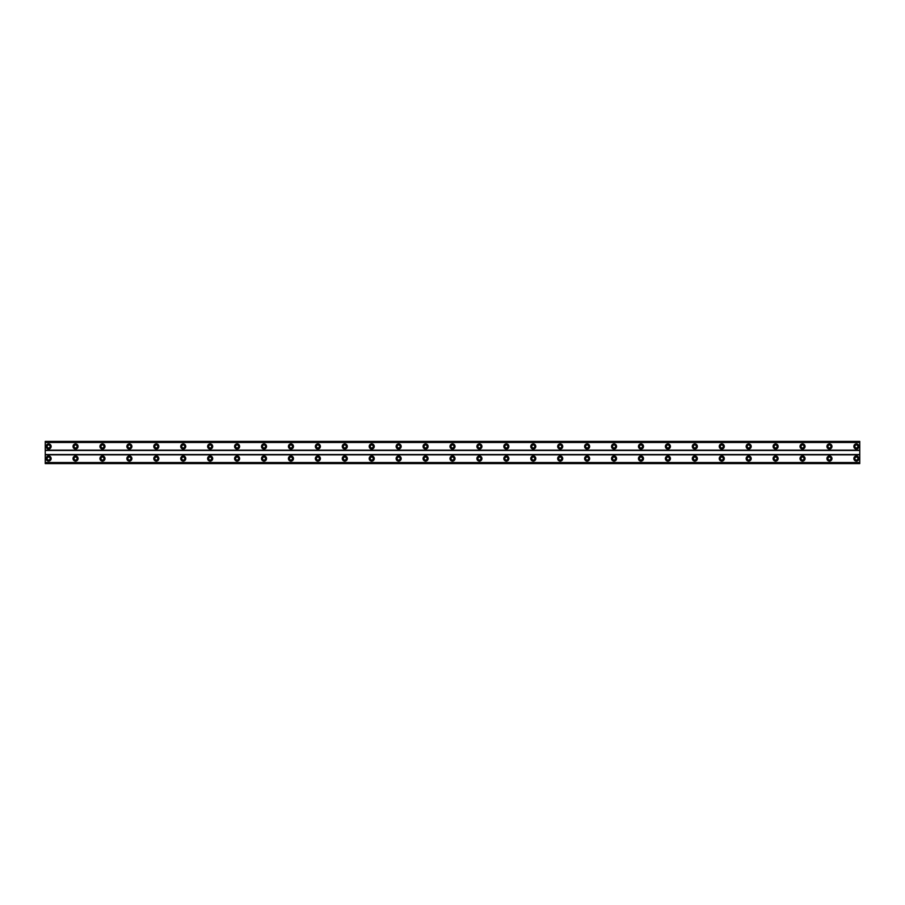 <?xml version="1.0" encoding="UTF-8"?>
<svg xmlns="http://www.w3.org/2000/svg" width="905" height="905" viewBox="0 0 905 905"><rect width="100%" height="100%" fill="white"/><g stroke="black" fill="none" stroke-linecap="round" stroke-linejoin="round"><path stroke-width="1.36" d="M48.621 447.952A1.516 1.516 0 0 1 47.105 446.437A1.516 1.516 0 0 1 48.621 444.932A1.516 1.516 0 0 1 50.126 446.437A1.516 1.516 0 0 1 48.621 447.952M856.379 447.952A1.516 1.516 0 0 1 854.874 446.437A1.516 1.516 0 0 1 856.379 444.932A1.516 1.516 0 0 1 857.895 446.437A1.516 1.516 0 0 1 856.379 447.952M829.455 447.952A1.516 1.516 0 0 1 827.939 446.437A1.516 1.516 0 0 1 829.455 444.932A1.516 1.516 0 0 1 830.971 446.437A1.516 1.516 0 0 1 829.455 447.952M802.531 447.952A1.516 1.516 0 0 1 801.016 446.437A1.516 1.516 0 0 1 802.531 444.932A1.516 1.516 0 0 1 804.047 446.437A1.516 1.516 0 0 1 802.531 447.952M775.608 447.952A1.516 1.516 0 0 1 774.092 446.437A1.516 1.516 0 0 1 775.608 444.932A1.516 1.516 0 0 1 777.124 446.437A1.516 1.516 0 0 1 775.608 447.952M748.684 447.952A1.516 1.516 0 0 1 747.168 446.437A1.516 1.516 0 0 1 748.684 444.932A1.516 1.516 0 0 1 750.2 446.437A1.516 1.516 0 0 1 748.684 447.952M721.76 447.952A1.516 1.516 0 0 1 720.244 446.437A1.516 1.516 0 0 1 721.76 444.932A1.516 1.516 0 0 1 723.276 446.437A1.516 1.516 0 0 1 721.76 447.952M694.825 447.952A1.516 1.516 0 0 1 693.321 446.437A1.516 1.516 0 0 1 694.825 444.932A1.516 1.516 0 0 1 696.341 446.437A1.516 1.516 0 0 1 694.825 447.952M667.901 447.952A1.516 1.516 0 0 1 666.385 446.437A1.516 1.516 0 0 1 667.901 444.932A1.516 1.516 0 0 1 669.417 446.437A1.516 1.516 0 0 1 667.901 447.952M640.978 447.952A1.516 1.516 0 0 1 639.462 446.437A1.516 1.516 0 0 1 640.978 444.932A1.516 1.516 0 0 1 642.493 446.437A1.516 1.516 0 0 1 640.978 447.952M614.054 447.952A1.516 1.516 0 0 1 612.538 446.437A1.516 1.516 0 0 1 614.054 444.932A1.516 1.516 0 0 1 615.57 446.437A1.516 1.516 0 0 1 614.054 447.952M587.13 447.952A1.516 1.516 0 0 1 585.614 446.437A1.516 1.516 0 0 1 587.13 444.932A1.516 1.516 0 0 1 588.646 446.437A1.516 1.516 0 0 1 587.13 447.952M560.206 447.952A1.516 1.516 0 0 1 558.69 446.437A1.516 1.516 0 0 1 560.206 444.932A1.516 1.516 0 0 1 561.722 446.437A1.516 1.516 0 0 1 560.206 447.952M533.271 447.952A1.516 1.516 0 0 1 531.767 446.437A1.516 1.516 0 0 1 533.271 444.932A1.516 1.516 0 0 1 534.787 446.437A1.516 1.516 0 0 1 533.271 447.952M506.348 447.952A1.516 1.516 0 0 1 504.832 446.437A1.516 1.516 0 0 1 506.348 444.932A1.516 1.516 0 0 1 507.863 446.437A1.516 1.516 0 0 1 506.348 447.952M479.424 447.952A1.516 1.516 0 0 1 477.908 446.437A1.516 1.516 0 0 1 479.424 444.932A1.516 1.516 0 0 1 480.94 446.437A1.516 1.516 0 0 1 479.424 447.952M452.5 447.952A1.516 1.516 0 0 1 450.984 446.437A1.516 1.516 0 0 1 452.5 444.932A1.516 1.516 0 0 1 454.016 446.437A1.516 1.516 0 0 1 452.5 447.952M425.576 447.952A1.516 1.516 0 0 1 424.06 446.437A1.516 1.516 0 0 1 425.576 444.932A1.516 1.516 0 0 1 427.092 446.437A1.516 1.516 0 0 1 425.576 447.952M398.653 447.952A1.516 1.516 0 0 1 397.137 446.437A1.516 1.516 0 0 1 398.653 444.932A1.516 1.516 0 0 1 400.168 446.437A1.516 1.516 0 0 1 398.653 447.952M371.729 447.952A1.516 1.516 0 0 1 370.213 446.437A1.516 1.516 0 0 1 371.729 444.932A1.516 1.516 0 0 1 373.233 446.437A1.516 1.516 0 0 1 371.729 447.952M344.794 447.952A1.516 1.516 0 0 1 343.278 446.437A1.516 1.516 0 0 1 344.794 444.932A1.516 1.516 0 0 1 346.31 446.437A1.516 1.516 0 0 1 344.794 447.952M317.87 447.952A1.516 1.516 0 0 1 316.354 446.437A1.516 1.516 0 0 1 317.87 444.932A1.516 1.516 0 0 1 319.386 446.437A1.516 1.516 0 0 1 317.87 447.952M290.946 447.952A1.516 1.516 0 0 1 289.43 446.437A1.516 1.516 0 0 1 290.946 444.932A1.516 1.516 0 0 1 292.462 446.437A1.516 1.516 0 0 1 290.946 447.952M264.022 447.952A1.516 1.516 0 0 1 262.507 446.437A1.516 1.516 0 0 1 264.022 444.932A1.516 1.516 0 0 1 265.538 446.437A1.516 1.516 0 0 1 264.022 447.952M237.099 447.952A1.516 1.516 0 0 1 235.583 446.437A1.516 1.516 0 0 1 237.099 444.932A1.516 1.516 0 0 1 238.615 446.437A1.516 1.516 0 0 1 237.099 447.952M210.175 447.952A1.516 1.516 0 0 1 208.659 446.437A1.516 1.516 0 0 1 210.175 444.932A1.516 1.516 0 0 1 211.68 446.437A1.516 1.516 0 0 1 210.175 447.952M183.24 447.952A1.516 1.516 0 0 1 181.724 446.437A1.516 1.516 0 0 1 183.24 444.932A1.516 1.516 0 0 1 184.756 446.437A1.516 1.516 0 0 1 183.24 447.952M156.316 447.952A1.516 1.516 0 0 1 154.8 446.437A1.516 1.516 0 0 1 156.316 444.932A1.516 1.516 0 0 1 157.832 446.437A1.516 1.516 0 0 1 156.316 447.952M129.392 447.952A1.516 1.516 0 0 1 127.877 446.437A1.516 1.516 0 0 1 129.392 444.932A1.516 1.516 0 0 1 130.908 446.437A1.516 1.516 0 0 1 129.392 447.952M102.469 447.952A1.516 1.516 0 0 1 100.953 446.437A1.516 1.516 0 0 1 102.469 444.932A1.516 1.516 0 0 1 103.985 446.437A1.516 1.516 0 0 1 102.469 447.952M75.545 447.952A1.516 1.516 0 0 1 74.029 446.437A1.516 1.516 0 0 1 75.545 444.932A1.516 1.516 0 0 1 77.061 446.437A1.516 1.516 0 0 1 75.545 447.952M48.621 456.03A2.523 2.523 0 0 0 46.087 458.564A2.523 2.523 0 0 0 48.621 461.086A2.523 2.523 0 0 0 51.144 458.564A2.523 2.523 0 0 0 48.621 456.03M856.379 456.03A2.523 2.523 0 0 0 853.856 458.564A2.523 2.523 0 0 0 856.379 461.086A2.523 2.523 0 0 0 858.913 458.564A2.523 2.523 0 0 0 856.379 456.03M829.455 456.03A2.523 2.523 0 0 0 826.932 458.564A2.523 2.523 0 0 0 829.455 461.086A2.523 2.523 0 0 0 831.978 458.564A2.523 2.523 0 0 0 829.455 456.03M802.531 456.03A2.523 2.523 0 0 0 800.009 458.564A2.523 2.523 0 0 0 802.531 461.086A2.523 2.523 0 0 0 805.054 458.564A2.523 2.523 0 0 0 802.531 456.03M775.608 456.03A2.523 2.523 0 0 0 773.085 458.564A2.523 2.523 0 0 0 775.608 461.086A2.523 2.523 0 0 0 778.13 458.564A2.523 2.523 0 0 0 775.608 456.03M748.684 456.03A2.523 2.523 0 0 0 746.161 458.564A2.523 2.523 0 0 0 748.684 461.086A2.523 2.523 0 0 0 751.207 458.564A2.523 2.523 0 0 0 748.684 456.03M721.76 456.03A2.523 2.523 0 0 0 719.237 458.564A2.523 2.523 0 0 0 721.76 461.086A2.523 2.523 0 0 0 724.283 458.564A2.523 2.523 0 0 0 721.76 456.03M694.825 456.03A2.523 2.523 0 0 0 692.302 458.564A2.523 2.523 0 0 0 694.825 461.086A2.523 2.523 0 0 0 697.359 458.564A2.523 2.523 0 0 0 694.825 456.03M667.901 456.03A2.523 2.523 0 0 0 665.379 458.564A2.523 2.523 0 0 0 667.901 461.086A2.523 2.523 0 0 0 670.424 458.564A2.523 2.523 0 0 0 667.901 456.03M640.978 456.03A2.523 2.523 0 0 0 638.455 458.564A2.523 2.523 0 0 0 640.978 461.086A2.523 2.523 0 0 0 643.5 458.564A2.523 2.523 0 0 0 640.978 456.03M614.054 456.03A2.523 2.523 0 0 0 611.531 458.564A2.523 2.523 0 0 0 614.054 461.086A2.523 2.523 0 0 0 616.577 458.564A2.523 2.523 0 0 0 614.054 456.03M587.13 456.03A2.523 2.523 0 0 0 584.607 458.564A2.523 2.523 0 0 0 587.13 461.086A2.523 2.523 0 0 0 589.653 458.564A2.523 2.523 0 0 0 587.13 456.03M560.206 456.03A2.523 2.523 0 0 0 557.684 458.564A2.523 2.523 0 0 0 560.206 461.086A2.523 2.523 0 0 0 562.729 458.564A2.523 2.523 0 0 0 560.206 456.03M533.271 456.03A2.523 2.523 0 0 0 530.749 458.564A2.523 2.523 0 0 0 533.271 461.086A2.523 2.523 0 0 0 535.805 458.564A2.523 2.523 0 0 0 533.271 456.03M506.348 456.03A2.523 2.523 0 0 0 503.825 458.564A2.523 2.523 0 0 0 506.348 461.086A2.523 2.523 0 0 0 508.87 458.564A2.523 2.523 0 0 0 506.348 456.03M479.424 456.03A2.523 2.523 0 0 0 476.901 458.564A2.523 2.523 0 0 0 479.424 461.086A2.523 2.523 0 0 0 481.946 458.564A2.523 2.523 0 0 0 479.424 456.03M452.5 456.03A2.523 2.523 0 0 0 449.977 458.564A2.523 2.523 0 0 0 452.5 461.086A2.523 2.523 0 0 0 455.023 458.564A2.523 2.523 0 0 0 452.5 456.03M425.576 456.03A2.523 2.523 0 0 0 423.054 458.564A2.523 2.523 0 0 0 425.576 461.086A2.523 2.523 0 0 0 428.099 458.564A2.523 2.523 0 0 0 425.576 456.03M398.653 456.03A2.523 2.523 0 0 0 396.13 458.564A2.523 2.523 0 0 0 398.653 461.086A2.523 2.523 0 0 0 401.175 458.564A2.523 2.523 0 0 0 398.653 456.03M371.729 456.03A2.523 2.523 0 0 0 369.195 458.564A2.523 2.523 0 0 0 371.729 461.086A2.523 2.523 0 0 0 374.251 458.564A2.523 2.523 0 0 0 371.729 456.03M344.794 456.03A2.523 2.523 0 0 0 342.271 458.564A2.523 2.523 0 0 0 344.794 461.086A2.523 2.523 0 0 0 347.316 458.564A2.523 2.523 0 0 0 344.794 456.03M317.87 456.03A2.523 2.523 0 0 0 315.347 458.564A2.523 2.523 0 0 0 317.87 461.086A2.523 2.523 0 0 0 320.393 458.564A2.523 2.523 0 0 0 317.87 456.03M290.946 456.03A2.523 2.523 0 0 0 288.424 458.564A2.523 2.523 0 0 0 290.946 461.086A2.523 2.523 0 0 0 293.469 458.564A2.523 2.523 0 0 0 290.946 456.03M264.022 456.03A2.523 2.523 0 0 0 261.5 458.564A2.523 2.523 0 0 0 264.022 461.086A2.523 2.523 0 0 0 266.545 458.564A2.523 2.523 0 0 0 264.022 456.03M237.099 456.03A2.523 2.523 0 0 0 234.576 458.564A2.523 2.523 0 0 0 237.099 461.086A2.523 2.523 0 0 0 239.621 458.564A2.523 2.523 0 0 0 237.099 456.03M210.175 456.03A2.523 2.523 0 0 0 207.641 458.564A2.523 2.523 0 0 0 210.175 461.086A2.523 2.523 0 0 0 212.698 458.564A2.523 2.523 0 0 0 210.175 456.03M183.24 456.03A2.523 2.523 0 0 0 180.717 458.564A2.523 2.523 0 0 0 183.24 461.086A2.523 2.523 0 0 0 185.763 458.564A2.523 2.523 0 0 0 183.24 456.03M156.316 456.03A2.523 2.523 0 0 0 153.793 458.564A2.523 2.523 0 0 0 156.316 461.086A2.523 2.523 0 0 0 158.839 458.564A2.523 2.523 0 0 0 156.316 456.03M129.392 456.03A2.523 2.523 0 0 0 126.87 458.564A2.523 2.523 0 0 0 129.392 461.086A2.523 2.523 0 0 0 131.915 458.564A2.523 2.523 0 0 0 129.392 456.03M102.469 456.03A2.523 2.523 0 0 0 99.946 458.564A2.523 2.523 0 0 0 102.469 461.086A2.523 2.523 0 0 0 104.991 458.564A2.523 2.523 0 0 0 102.469 456.03M75.545 456.03A2.523 2.523 0 0 0 73.022 458.564A2.523 2.523 0 0 0 75.545 461.086A2.523 2.523 0 0 0 78.068 458.564A2.523 2.523 0 0 0 75.545 456.03M48.621 443.914A2.523 2.523 0 0 0 46.087 446.437A2.523 2.523 0 0 0 48.621 448.971A2.523 2.523 0 0 0 51.144 446.437A2.523 2.523 0 0 0 48.621 443.914M856.379 443.914A2.523 2.523 0 0 0 853.856 446.437A2.523 2.523 0 0 0 856.379 448.971A2.523 2.523 0 0 0 858.913 446.437A2.523 2.523 0 0 0 856.379 443.914M829.455 443.914A2.523 2.523 0 0 0 826.932 446.437A2.523 2.523 0 0 0 829.455 448.971A2.523 2.523 0 0 0 831.978 446.437A2.523 2.523 0 0 0 829.455 443.914M802.531 443.914A2.523 2.523 0 0 0 800.009 446.437A2.523 2.523 0 0 0 802.531 448.971A2.523 2.523 0 0 0 805.054 446.437A2.523 2.523 0 0 0 802.531 443.914M775.608 443.914A2.523 2.523 0 0 0 773.085 446.437A2.523 2.523 0 0 0 775.608 448.971A2.523 2.523 0 0 0 778.13 446.437A2.523 2.523 0 0 0 775.608 443.914M748.684 443.914A2.523 2.523 0 0 0 746.161 446.437A2.523 2.523 0 0 0 748.684 448.971A2.523 2.523 0 0 0 751.207 446.437A2.523 2.523 0 0 0 748.684 443.914M721.76 443.914A2.523 2.523 0 0 0 719.237 446.437A2.523 2.523 0 0 0 721.76 448.971A2.523 2.523 0 0 0 724.283 446.437A2.523 2.523 0 0 0 721.76 443.914M694.825 443.914A2.523 2.523 0 0 0 692.302 446.437A2.523 2.523 0 0 0 694.825 448.971A2.523 2.523 0 0 0 697.359 446.437A2.523 2.523 0 0 0 694.825 443.914M667.901 443.914A2.523 2.523 0 0 0 665.379 446.437A2.523 2.523 0 0 0 667.901 448.971A2.523 2.523 0 0 0 670.424 446.437A2.523 2.523 0 0 0 667.901 443.914M640.978 443.914A2.523 2.523 0 0 0 638.455 446.437A2.523 2.523 0 0 0 640.978 448.971A2.523 2.523 0 0 0 643.5 446.437A2.523 2.523 0 0 0 640.978 443.914M614.054 443.914A2.523 2.523 0 0 0 611.531 446.437A2.523 2.523 0 0 0 614.054 448.971A2.523 2.523 0 0 0 616.577 446.437A2.523 2.523 0 0 0 614.054 443.914M587.13 443.914A2.523 2.523 0 0 0 584.607 446.437A2.523 2.523 0 0 0 587.13 448.971A2.523 2.523 0 0 0 589.653 446.437A2.523 2.523 0 0 0 587.13 443.914M560.206 443.914A2.523 2.523 0 0 0 557.684 446.437A2.523 2.523 0 0 0 560.206 448.971A2.523 2.523 0 0 0 562.729 446.437A2.523 2.523 0 0 0 560.206 443.914M533.271 443.914A2.523 2.523 0 0 0 530.749 446.437A2.523 2.523 0 0 0 533.271 448.971A2.523 2.523 0 0 0 535.805 446.437A2.523 2.523 0 0 0 533.271 443.914M506.348 443.914A2.523 2.523 0 0 0 503.825 446.437A2.523 2.523 0 0 0 506.348 448.971A2.523 2.523 0 0 0 508.87 446.437A2.523 2.523 0 0 0 506.348 443.914M479.424 443.914A2.523 2.523 0 0 0 476.901 446.437A2.523 2.523 0 0 0 479.424 448.971A2.523 2.523 0 0 0 481.946 446.437A2.523 2.523 0 0 0 479.424 443.914M452.5 443.914A2.523 2.523 0 0 0 449.977 446.437A2.523 2.523 0 0 0 452.5 448.971A2.523 2.523 0 0 0 455.023 446.437A2.523 2.523 0 0 0 452.5 443.914M425.576 443.914A2.523 2.523 0 0 0 423.054 446.437A2.523 2.523 0 0 0 425.576 448.971A2.523 2.523 0 0 0 428.099 446.437A2.523 2.523 0 0 0 425.576 443.914M398.653 443.914A2.523 2.523 0 0 0 396.13 446.437A2.523 2.523 0 0 0 398.653 448.971A2.523 2.523 0 0 0 401.175 446.437A2.523 2.523 0 0 0 398.653 443.914M371.729 443.914A2.523 2.523 0 0 0 369.195 446.437A2.523 2.523 0 0 0 371.729 448.971A2.523 2.523 0 0 0 374.251 446.437A2.523 2.523 0 0 0 371.729 443.914M344.794 443.914A2.523 2.523 0 0 0 342.271 446.437A2.523 2.523 0 0 0 344.794 448.971A2.523 2.523 0 0 0 347.316 446.437A2.523 2.523 0 0 0 344.794 443.914M317.87 443.914A2.523 2.523 0 0 0 315.347 446.437A2.523 2.523 0 0 0 317.87 448.971A2.523 2.523 0 0 0 320.393 446.437A2.523 2.523 0 0 0 317.87 443.914M290.946 443.914A2.523 2.523 0 0 0 288.424 446.437A2.523 2.523 0 0 0 290.946 448.971A2.523 2.523 0 0 0 293.469 446.437A2.523 2.523 0 0 0 290.946 443.914M264.022 443.914A2.523 2.523 0 0 0 261.5 446.437A2.523 2.523 0 0 0 264.022 448.971A2.523 2.523 0 0 0 266.545 446.437A2.523 2.523 0 0 0 264.022 443.914M237.099 443.914A2.523 2.523 0 0 0 234.576 446.437A2.523 2.523 0 0 0 237.099 448.971A2.523 2.523 0 0 0 239.621 446.437A2.523 2.523 0 0 0 237.099 443.914M210.175 443.914A2.523 2.523 0 0 0 207.641 446.437A2.523 2.523 0 0 0 210.175 448.971A2.523 2.523 0 0 0 212.698 446.437A2.523 2.523 0 0 0 210.175 443.914M183.24 443.914A2.523 2.523 0 0 0 180.717 446.437A2.523 2.523 0 0 0 183.24 448.971A2.523 2.523 0 0 0 185.763 446.437A2.523 2.523 0 0 0 183.24 443.914M156.316 443.914A2.523 2.523 0 0 0 153.793 446.437A2.523 2.523 0 0 0 156.316 448.971A2.523 2.523 0 0 0 158.839 446.437A2.523 2.523 0 0 0 156.316 443.914M129.392 443.914A2.523 2.523 0 0 0 126.87 446.437A2.523 2.523 0 0 0 129.392 448.971A2.523 2.523 0 0 0 131.915 446.437A2.523 2.523 0 0 0 129.392 443.914M102.469 443.914A2.523 2.523 0 0 0 99.946 446.437A2.523 2.523 0 0 0 102.469 448.971A2.523 2.523 0 0 0 104.991 446.437A2.523 2.523 0 0 0 102.469 443.914M75.545 443.914A2.523 2.523 0 0 0 73.022 446.437A2.523 2.523 0 0 0 75.545 448.971A2.523 2.523 0 0 0 78.068 446.437A2.523 2.523 0 0 0 75.545 443.914M48.621 460.068A1.516 1.516 0 0 1 47.105 458.564A1.516 1.516 0 0 1 48.621 457.048A1.516 1.516 0 0 1 50.126 458.564A1.516 1.516 0 0 1 48.621 460.068M856.379 460.068A1.516 1.516 0 0 1 854.874 458.564A1.516 1.516 0 0 1 856.379 457.048A1.516 1.516 0 0 1 857.895 458.564A1.516 1.516 0 0 1 856.379 460.068M829.455 460.068A1.516 1.516 0 0 1 827.939 458.564A1.516 1.516 0 0 1 829.455 457.048A1.516 1.516 0 0 1 830.971 458.564A1.516 1.516 0 0 1 829.455 460.068M802.531 460.068A1.516 1.516 0 0 1 801.016 458.564A1.516 1.516 0 0 1 802.531 457.048A1.516 1.516 0 0 1 804.047 458.564A1.516 1.516 0 0 1 802.531 460.068M775.608 460.068A1.516 1.516 0 0 1 774.092 458.564A1.516 1.516 0 0 1 775.608 457.048A1.516 1.516 0 0 1 777.124 458.564A1.516 1.516 0 0 1 775.608 460.068M748.684 460.068A1.516 1.516 0 0 1 747.168 458.564A1.516 1.516 0 0 1 748.684 457.048A1.516 1.516 0 0 1 750.2 458.564A1.516 1.516 0 0 1 748.684 460.068M721.76 460.068A1.516 1.516 0 0 1 720.244 458.564A1.516 1.516 0 0 1 721.76 457.048A1.516 1.516 0 0 1 723.276 458.564A1.516 1.516 0 0 1 721.76 460.068M694.825 460.068A1.516 1.516 0 0 1 693.321 458.564A1.516 1.516 0 0 1 694.825 457.048A1.516 1.516 0 0 1 696.341 458.564A1.516 1.516 0 0 1 694.825 460.068M667.901 460.068A1.516 1.516 0 0 1 666.385 458.564A1.516 1.516 0 0 1 667.901 457.048A1.516 1.516 0 0 1 669.417 458.564A1.516 1.516 0 0 1 667.901 460.068M640.978 460.068A1.516 1.516 0 0 1 639.462 458.564A1.516 1.516 0 0 1 640.978 457.048A1.516 1.516 0 0 1 642.493 458.564A1.516 1.516 0 0 1 640.978 460.068M614.054 460.068A1.516 1.516 0 0 1 612.538 458.564A1.516 1.516 0 0 1 614.054 457.048A1.516 1.516 0 0 1 615.57 458.564A1.516 1.516 0 0 1 614.054 460.068M587.13 460.068A1.516 1.516 0 0 1 585.614 458.564A1.516 1.516 0 0 1 587.13 457.048A1.516 1.516 0 0 1 588.646 458.564A1.516 1.516 0 0 1 587.13 460.068M560.206 460.068A1.516 1.516 0 0 1 558.69 458.564A1.516 1.516 0 0 1 560.206 457.048A1.516 1.516 0 0 1 561.722 458.564A1.516 1.516 0 0 1 560.206 460.068M533.271 460.068A1.516 1.516 0 0 1 531.767 458.564A1.516 1.516 0 0 1 533.271 457.048A1.516 1.516 0 0 1 534.787 458.564A1.516 1.516 0 0 1 533.271 460.068M506.348 460.068A1.516 1.516 0 0 1 504.832 458.564A1.516 1.516 0 0 1 506.348 457.048A1.516 1.516 0 0 1 507.863 458.564A1.516 1.516 0 0 1 506.348 460.068M479.424 460.068A1.516 1.516 0 0 1 477.908 458.564A1.516 1.516 0 0 1 479.424 457.048A1.516 1.516 0 0 1 480.94 458.564A1.516 1.516 0 0 1 479.424 460.068M452.5 460.068A1.516 1.516 0 0 1 450.984 458.564A1.516 1.516 0 0 1 452.5 457.048A1.516 1.516 0 0 1 454.016 458.564A1.516 1.516 0 0 1 452.5 460.068M425.576 460.068A1.516 1.516 0 0 1 424.06 458.564A1.516 1.516 0 0 1 425.576 457.048A1.516 1.516 0 0 1 427.092 458.564A1.516 1.516 0 0 1 425.576 460.068M398.653 460.068A1.516 1.516 0 0 1 397.137 458.564A1.516 1.516 0 0 1 398.653 457.048A1.516 1.516 0 0 1 400.168 458.564A1.516 1.516 0 0 1 398.653 460.068M371.729 460.068A1.516 1.516 0 0 1 370.213 458.564A1.516 1.516 0 0 1 371.729 457.048A1.516 1.516 0 0 1 373.233 458.564A1.516 1.516 0 0 1 371.729 460.068M344.794 460.068A1.516 1.516 0 0 1 343.278 458.564A1.516 1.516 0 0 1 344.794 457.048A1.516 1.516 0 0 1 346.31 458.564A1.516 1.516 0 0 1 344.794 460.068M317.87 460.068A1.516 1.516 0 0 1 316.354 458.564A1.516 1.516 0 0 1 317.87 457.048A1.516 1.516 0 0 1 319.386 458.564A1.516 1.516 0 0 1 317.87 460.068M290.946 460.068A1.516 1.516 0 0 1 289.43 458.564A1.516 1.516 0 0 1 290.946 457.048A1.516 1.516 0 0 1 292.462 458.564A1.516 1.516 0 0 1 290.946 460.068M264.022 460.068A1.516 1.516 0 0 1 262.507 458.564A1.516 1.516 0 0 1 264.022 457.048A1.516 1.516 0 0 1 265.538 458.564A1.516 1.516 0 0 1 264.022 460.068M237.099 460.068A1.516 1.516 0 0 1 235.583 458.564A1.516 1.516 0 0 1 237.099 457.048A1.516 1.516 0 0 1 238.615 458.564A1.516 1.516 0 0 1 237.099 460.068M210.175 460.068A1.516 1.516 0 0 1 208.659 458.564A1.516 1.516 0 0 1 210.175 457.048A1.516 1.516 0 0 1 211.68 458.564A1.516 1.516 0 0 1 210.175 460.068M183.24 460.068A1.516 1.516 0 0 1 181.724 458.564A1.516 1.516 0 0 1 183.24 457.048A1.516 1.516 0 0 1 184.756 458.564A1.516 1.516 0 0 1 183.24 460.068M156.316 460.068A1.516 1.516 0 0 1 154.8 458.564A1.516 1.516 0 0 1 156.316 457.048A1.516 1.516 0 0 1 157.832 458.564A1.516 1.516 0 0 1 156.316 460.068M129.392 460.068A1.516 1.516 0 0 1 127.877 458.564A1.516 1.516 0 0 1 129.392 457.048A1.516 1.516 0 0 1 130.908 458.564A1.516 1.516 0 0 1 129.392 460.068M102.469 460.068A1.516 1.516 0 0 1 100.953 458.564A1.516 1.516 0 0 1 102.469 457.048A1.516 1.516 0 0 1 103.985 458.564A1.516 1.516 0 0 1 102.469 460.068M75.545 460.068A1.516 1.516 0 0 1 74.029 458.564A1.516 1.516 0 0 1 75.545 457.048A1.516 1.516 0 0 1 77.061 458.564A1.516 1.516 0 0 1 75.545 460.068M45.25 463.609L45.25 441.391L859.75 441.391L859.75 463.609L45.25 463.609M859.75 462.512L45.25 462.512M45.25 454.853L859.75 454.853M859.75 454.525L45.25 454.525M45.25 450.475L859.75 450.475M859.75 450.147L45.25 450.147M45.25 442.488L859.75 442.488M859.75 463.009L45.25 463.009M45.25 441.991L859.75 441.991M859.75 463.496L45.25 463.496M45.25 441.504L859.75 441.504"/></g></svg>
